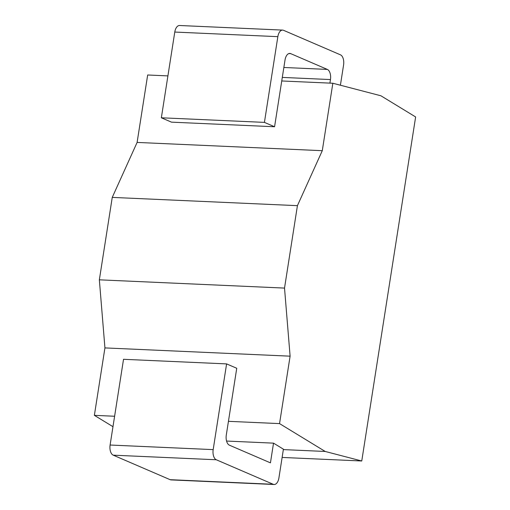 <?xml version="1.0" encoding="UTF-8"?>
<svg xmlns="http://www.w3.org/2000/svg" width="510" height="510" viewBox="0 0 510 510"><rect width="100%" height="100%" fill="white"/><g stroke="black" fill="none" stroke-linecap="round" stroke-linejoin="round"><path stroke-width="0.76" d="M380.919 95.784L415.631 116.956L361.756 460.989L325.221 451.465L279.544 423.606L290.107 356.171L284.523 288.086L297.426 205.657L322.282 150.692L332.845 83.251L380.919 95.784M332.845 83.251L281.737 80.969M167.911 75.894L147.67 74.989L137.107 142.424L322.282 150.692M297.426 205.657L112.251 197.395L137.107 142.424M284.523 288.086L99.348 279.824L112.251 197.395M290.107 356.171L104.932 347.909L99.348 279.824M279.544 423.606L228.442 421.324M114.61 416.249L94.369 415.344L104.932 347.909M325.221 451.465L283.35 449.597M112.978 426.692L94.369 415.344M273.526 443.145L283.413 449.176L278.913 477.946A8.466 4.584 92.6 0 1 274.119 484.5A8.466 4.584 92.6 0 1 273.207 484.283L216.297 459.765A8.466 4.584 92.6 0 1 213.18 449.622L226.599 363.898L236.748 368.271L226.293 435.036A8.466 4.584 -87.4 0 0 229.411 445.179L270.44 462.857L273.526 443.145L226.561 441.048M361.756 460.989L282.119 457.438M340.406 85.221L343.581 64.974A8.466 4.584 92.6 0 0 340.457 54.831L283.547 30.313A8.466 4.584 92.6 0 0 282.636 30.096A8.466 4.584 92.6 0 0 277.848 36.656L264.422 122.381L161.351 117.784L174.777 32.053A8.466 4.584 -87.4 0 1 179.565 25.5L282.636 30.096M329.906 83.124L330.461 79.56L282.298 77.412M264.422 122.381L274.571 126.754L285.026 59.982A8.466 4.584 -87.4 0 1 289.814 53.429A8.466 4.584 -87.4 0 1 290.726 53.646L327.344 69.417A8.466 4.584 -87.4 0 1 330.461 79.56M274.119 484.5L171.048 479.904A8.466 4.584 -87.4 0 1 170.136 479.687L113.226 455.169A8.466 4.584 -87.4 0 1 110.103 445.026L123.528 359.301L226.599 363.898M274.571 126.754L171.494 122.151L161.351 117.784M170.136 479.687L273.207 484.283M110.103 445.026L213.18 449.622M113.226 455.169L216.297 459.765M327.344 69.417L283.853 67.479M290.726 53.646L288.883 53.563M174.777 32.053L277.848 36.656"/></g></svg>
